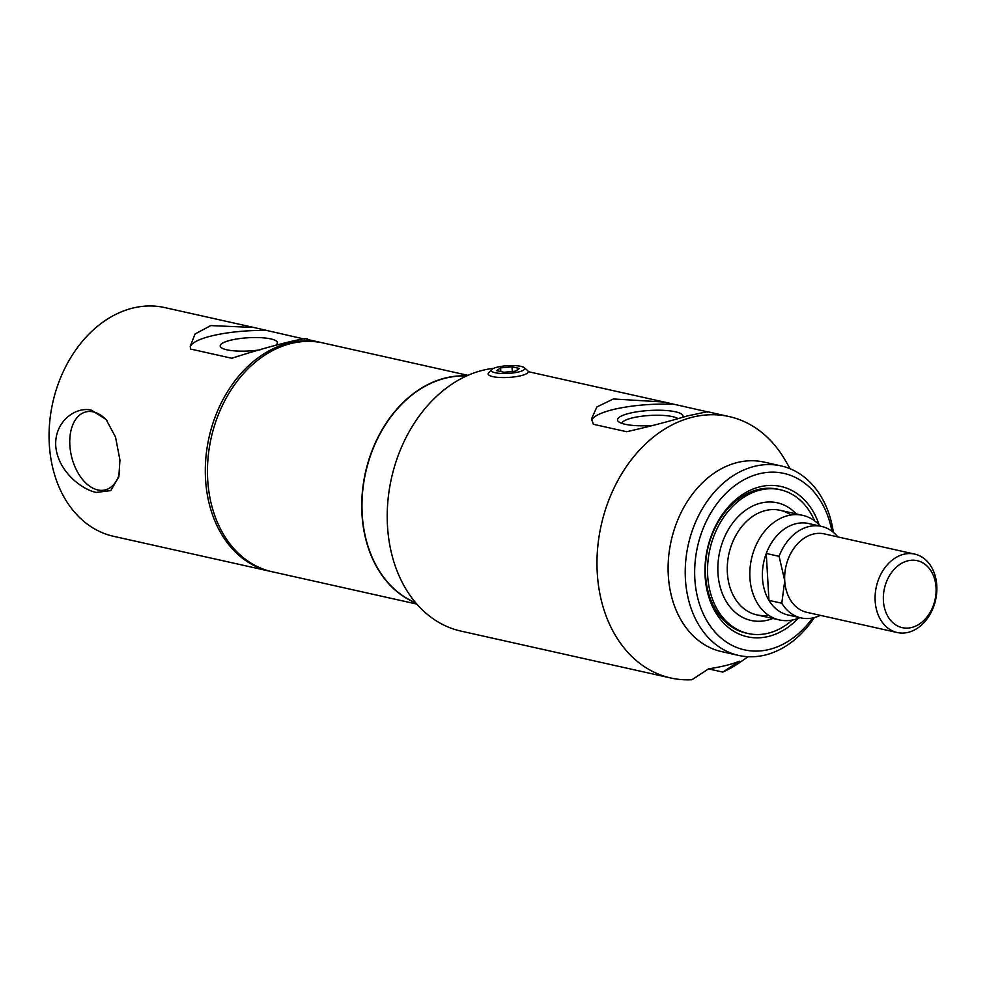 <?xml version="1.0" encoding="UTF-8"?>
<svg xmlns="http://www.w3.org/2000/svg" width="986" height="986" viewBox="0 0 986 986"><rect width="100%" height="100%" fill="white"/><g stroke="black" fill="none" stroke-linecap="round" stroke-linejoin="round"><path stroke-width="1.48" d="M415.858 602.951A117.198 88.555 -77.4 0 1 361.973 514.1A117.198 88.555 -77.4 0 1 466.588 375.949M416.831 604.085L272.013 571.72A117.198 88.555 -77.4 0 1 207.689 479.615A117.198 88.555 -77.4 0 1 323.137 342.98L467.956 375.346M415.599 602.656A117.026 88.432 -77.4 0 1 362.207 514.088A117.026 88.432 -77.4 0 1 466.23 376.122M626.64 431.72C647.987 426.926 668.151 421.688 687.119 415.981L707.159 411.766L664.207 402.041L613.354 398.973L596.863 406.959L591.6 418.73L593.35 424.276L626.64 431.72M708.601 411.988L707.159 411.766A58.593 13.533 -3.3 0 1 707.529 412.123M493.666 368.333A133.936 101.201 102.6 0 0 387.486 525.846A133.936 101.201 102.6 0 0 460.992 631.114L670.751 677.986A133.936 101.201 102.6 0 0 691.975 679.724L708.589 668.828C721.518 666.869 731.797 664.33 739.414 661.199L722.787 672.082A133.936 101.201 102.6 0 0 740.055 662.309L748.127 656.713M790.131 468.757L785.213 460.252A133.936 101.201 102.6 0 0 729.172 416.573A133.936 101.201 102.6 0 0 597.245 572.73A133.936 101.201 102.6 0 0 670.751 677.986M682.817 417.078A32.809 7.58 -3.3 0 0 665.772 410.484A32.809 7.58 -3.3 0 0 629.278 413.331A32.809 7.58 -3.3 0 0 618.542 421.651A32.809 7.58 -3.3 0 0 653.447 425.41M677.641 418.483A28.668 6.619 -3.3 0 0 632.174 417.965A28.668 6.619 -3.3 0 0 621.895 423.376M833.38 532.366A97.109 73.371 102.6 0 0 781.072 465.91L763.953 462.077A97.109 73.371 102.6 0 0 668.298 575.294A97.109 73.371 102.6 0 0 721.592 651.61L738.724 655.443A97.109 73.371 102.6 0 0 814.337 617.569M781.072 465.91A97.109 73.371 102.6 0 0 685.418 579.127A97.109 73.371 102.6 0 0 738.724 655.443M831.925 531.22A90.404 68.317 102.6 0 0 753.809 475.388A90.404 68.317 102.6 0 0 694.834 578.807A90.404 68.317 102.6 0 0 739.401 648.455A90.404 68.317 102.6 0 0 812.538 617.988M819.07 524.749A77.007 58.199 102.6 0 0 750.74 490.005A77.007 58.199 102.6 0 0 705.113 576.255A77.007 58.199 102.6 0 0 738.76 633.899A77.007 58.199 102.6 0 0 798.155 618.37M779.174 489.512A73.667 55.66 102.6 0 0 705.545 575.146A73.667 55.66 102.6 0 0 747.043 633.271M708.503 668.89L722.787 672.082M673.869 404.334A58.593 13.533 -3.3 0 0 591.834 420.48M814.584 520.818A73.667 55.66 102.6 0 0 780.246 489.734A73.667 55.66 102.6 0 0 760.046 490.079A73.667 55.66 102.6 0 0 707.849 562.575A73.667 55.66 102.6 0 0 748.115 633.517A73.667 55.66 102.6 0 0 768.304 633.185A73.667 55.66 102.6 0 0 792.411 620.021M790.932 515A53.577 40.488 102.6 0 0 765.456 510.551A53.577 40.488 102.6 0 0 727.286 570.906A53.577 40.488 102.6 0 0 768.538 615.215M796.22 513.891A60.269 45.541 102.6 0 0 760.798 503.082A60.269 45.541 102.6 0 0 717.956 573.076A60.269 45.541 102.6 0 0 767.552 620.169A60.269 45.541 102.6 0 0 772.851 618.468M907.798 560.824A34.325 25.932 102.6 0 0 883.407 600.671A34.325 25.932 102.6 0 0 911.643 627.49A34.325 25.932 102.6 0 0 936.047 587.631A34.325 25.932 102.6 0 0 907.798 560.824M908.229 632.346A40.179 30.356 -77.4 0 1 897.211 632.531A40.179 30.356 -77.4 0 1 875.26 593.831A40.179 30.356 -77.4 0 1 903.731 554.292A40.179 30.356 -77.4 0 1 914.737 554.107A40.179 30.356 -77.4 0 1 936.7 592.808A40.179 30.356 -77.4 0 1 908.229 632.346M897.211 632.531L806.782 612.318A40.179 30.356 -77.4 0 1 784.733 580.742A40.179 30.356 -77.4 0 1 813.302 534.079A40.179 30.356 -77.4 0 1 824.308 533.894L914.737 554.107M820.303 615.35A46.872 35.422 -77.4 0 1 813.894 617.692A46.872 35.422 -77.4 0 1 801.039 617.902L788.196 615.03A46.872 35.422 -77.4 0 1 768.957 600.375A46.872 35.422 -77.4 0 1 766.258 553.466A46.872 35.422 -77.4 0 1 795.801 523.751A46.872 35.422 -77.4 0 1 808.643 523.529L821.486 526.401A46.872 35.422 -77.4 0 1 837.841 536.914M799.917 617.643A53.577 40.488 -77.4 0 1 794.013 619.664A53.577 40.488 -77.4 0 1 779.322 619.911A53.577 40.488 -77.4 0 1 750.05 568.306A53.577 40.488 -77.4 0 1 788.011 515.592A53.577 40.488 -77.4 0 1 802.69 515.345A53.577 40.488 -77.4 0 1 820.364 526.154M781.799 603.235L784.733 580.742L779.1 556.338L766.258 553.466L768.957 600.375L781.799 603.235A46.872 35.422 -77.4 0 0 801.039 617.902M779.1 556.338A46.872 35.422 -77.4 0 1 821.486 526.401M306.929 339.652C313.055 335.228 268.525 346.246 231.833 358.263L190.668 349.056L190.212 346.259L195.08 333.983L210.745 325.577L253.772 327.475L304.908 339.196M265.764 330.458A58.593 13.533 -3.3 0 0 211.349 335.992A58.593 13.533 -3.3 0 0 190.31 347.257M270.94 571.473A117.198 88.555 -77.4 0 1 269.868 571.239A117.198 88.555 -77.4 0 1 205.544 479.134A117.198 88.555 -77.4 0 1 320.992 342.499A117.198 88.555 -77.4 0 1 322.065 342.746M119.935 460.006L118.85 476.854L110.777 490.609L96.258 492.433C81.283 489.426 57.471 470.704 55.721 445.66C54.513 420.689 76.588 406.17 91.525 410.225L106.094 419.494L115.522 437.045L119.935 460.006M269.868 571.239L113.624 536.322A117.198 88.555 -77.4 0 1 49.3 444.218A117.198 88.555 -77.4 0 1 164.748 307.583L253.772 327.475M106.981 420.591A40.179 24.625 -103.9 0 0 93.276 411.889A40.179 24.625 -103.9 0 0 85.868 411.914A40.179 24.625 -103.9 0 0 70.462 451.009A40.179 24.625 -103.9 0 0 97.787 489.943A40.179 24.625 -103.9 0 0 105.194 489.919A40.179 24.625 -103.9 0 0 119.417 473.835M276.006 344.927A28.668 6.619 -3.3 0 0 277.411 342.709A28.668 6.619 -3.3 0 0 260.76 337.68A28.668 6.619 -3.3 0 0 230.477 340.256A28.668 6.619 -3.3 0 0 220.186 346.012A28.668 6.619 -3.3 0 0 260.082 349.833M520.855 366.361A16.737 3.87 -3.3 0 0 504.142 365.979A16.737 3.87 -3.3 0 0 491.731 369.565A16.737 3.87 -3.3 0 0 495.182 372.72A16.737 3.87 -3.3 0 0 515.641 372.572A16.737 3.87 -3.3 0 0 524.195 367.692A16.737 3.87 -3.3 0 0 520.855 366.361M524.195 367.692L527.621 370.563A20.09 4.647 176.7 0 1 528.262 371.636A20.09 4.647 176.7 0 1 515.16 376.775A20.09 4.647 176.7 0 1 492.79 376.615A20.09 4.647 176.7 0 1 488.144 373.953A20.09 4.647 176.7 0 1 488.662 372.819L491.731 369.565M515.431 371.192L519.425 368.456L512.017 366.804L500.605 367.889L496.599 370.625L504.019 372.277L515.431 371.192M500.814 371.562L500.605 367.889M512.289 371.5L512.017 366.804M528.262 371.673L664.207 402.041M708.527 411.951L729.172 416.573M778.102 489.266L780.246 489.734M745.971 633.037L748.115 633.517M779.322 619.911L756.78 614.87M802.69 515.345L780.148 510.304M320.992 342.499L306.88 339.344"/></g></svg>
